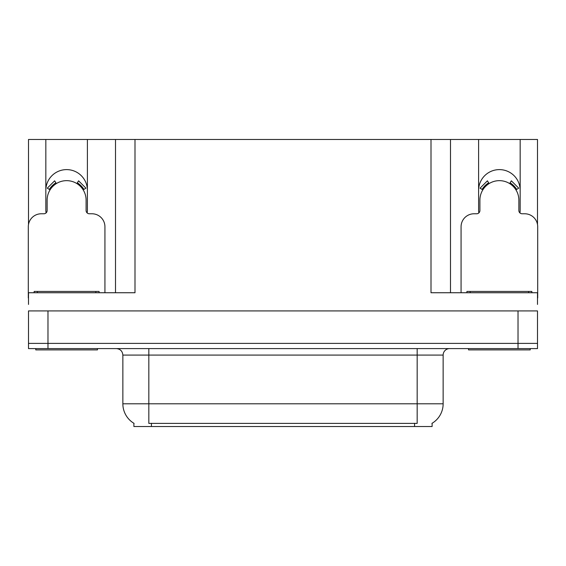 <?xml version="1.0" encoding="UTF-8"?>
<svg xmlns="http://www.w3.org/2000/svg" width="566" height="566" viewBox="0 0 566 566"><rect width="100%" height="100%" fill="white"/><g stroke="black" fill="none" stroke-linecap="round" stroke-linejoin="round"><path stroke-width="0.85" d="M519.942 212.936A20.779 20.779 0 0 0 520.168 209.873L520.168 139.477L537.502 139.477L537.502 224.518M87.171 212.936A20.779 20.779 0 0 0 87.397 209.873L87.397 139.477L115.514 139.477L115.514 292.742M432.106 423.283L432.106 426.523L133.894 426.523L133.894 423.283M45.832 190.395A20.779 20.779 0 0 1 66.618 169.609A20.779 20.779 0 0 1 87.397 190.395M47.976 348.592L537.502 348.592L537.502 343.392L28.498 343.392L28.498 310.925L47.976 310.925L47.976 343.392L28.498 343.392L28.498 348.592L47.976 348.592L47.976 343.392L537.502 343.392L537.502 310.925L47.976 310.925M115.514 139.477L431.002 139.477L431.002 292.742L537.502 292.742L537.502 304.43M28.498 304.43L28.498 292.742L134.998 292.742L134.998 139.477M46.058 212.936A20.779 20.779 0 0 1 45.832 209.873L45.832 139.477L28.498 139.477L28.498 224.518M431.002 139.477L450.486 139.477L450.486 292.742M450.486 139.477L478.603 139.477L478.603 209.873A20.779 20.779 0 0 0 478.829 212.936M520.168 139.477L478.603 139.477M45.832 139.477L87.397 139.477M520.168 190.395A20.779 20.779 0 0 0 499.382 169.609A20.779 20.779 0 0 0 478.603 190.395M134.085 423.396A22.732 22.732 0 0 1 122.857 403.791L148.83 403.791L148.83 423.396L417.17 423.396L417.17 403.791L443.143 403.791L443.143 355.087A6.495 6.495 0 0 1 449.637 348.592M122.857 403.791L122.857 355.087C122.468 351.139 120.303 348.974 116.363 348.592M431.915 423.396A22.732 22.732 0 0 0 443.143 403.791M537.502 348.592L537.502 343.392M104.929 292.742L104.929 226.761A12.99 12.99 0 0 0 91.94 213.771L89.343 213.771A3.247 3.247 0 0 1 86.096 210.524L86.096 200.138A19.485 19.485 0 0 0 66.618 180.653A19.485 19.485 0 0 0 47.134 200.138L47.134 210.524A3.247 3.247 0 0 1 43.886 213.771L41.29 213.771A12.99 12.99 0 0 0 28.3 226.761L28.3 297.935A12.99 12.99 0 0 1 28.498 297.935M76.877 183.575L78.589 180.816L85.933 188.16L83.174 189.872M50.056 189.872L47.296 188.16L54.64 180.816L56.352 183.575M97.465 348.592L97.465 349.887L35.771 349.887L35.771 348.592M34.144 292.742L34.144 291.44L99.085 291.44L99.085 292.742M530.229 348.592L530.229 349.887L468.535 349.887L468.535 348.592M466.915 292.742L466.915 291.44L531.856 291.44L531.856 292.742M537.502 297.935A12.99 12.99 0 0 1 537.7 297.935L537.7 226.761A12.99 12.99 0 0 0 524.71 213.771L522.114 213.771A3.247 3.247 0 0 1 518.866 210.524L518.866 200.138A19.485 19.485 0 0 0 499.382 180.653A19.485 19.485 0 0 0 479.904 200.138L479.904 210.524A3.247 3.247 0 0 1 476.657 213.771L474.06 213.771A12.99 12.99 0 0 0 461.071 226.761L461.071 292.742M509.648 183.575L511.36 180.816L518.704 188.16L515.944 189.872M482.826 189.872L480.067 188.16L487.411 180.816L489.123 183.575M518.024 310.925L518.024 348.592M414.574 426.523L414.574 423.283M151.426 426.523L151.426 423.283M417.17 348.592L417.17 355.087L122.857 355.087M443.143 355.087L417.17 355.087L417.17 403.791L148.83 403.791L148.83 348.592M83.917 189.412A20.355 20.355 0 0 0 77.337 182.832M55.892 182.832A20.355 20.355 0 0 0 49.313 189.412M83.358 189.759A19.697 19.697 0 0 0 76.99 183.391M56.239 183.391A19.697 19.697 0 0 0 49.872 189.759M37.391 291.44L37.391 292.742M95.838 291.44L95.838 292.742M470.162 291.44L470.162 292.742M528.609 291.44L528.609 292.742M516.687 189.412A20.355 20.355 0 0 0 510.108 182.832M488.663 182.832A20.355 20.355 0 0 0 482.083 189.412M516.128 189.759A19.697 19.697 0 0 0 509.761 183.391M489.01 183.391A19.697 19.697 0 0 0 482.642 189.759"/></g></svg>

